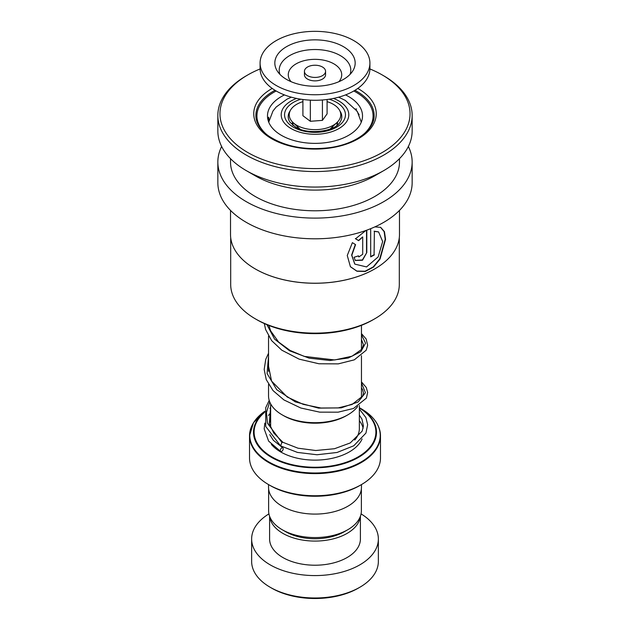 <?xml version="1.0" encoding="UTF-8"?>
<svg xmlns="http://www.w3.org/2000/svg" width="630" height="630" viewBox="0 0 630 630"><rect width="100%" height="100%" fill="white"/><g stroke="black" fill="none" stroke-linecap="round" stroke-linejoin="round"><path stroke-width="0.94" d="M361.376 488.88L361.376 510.788A46.376 26.775 180 0 1 347.799 529.72L344.271 531.751A41.399 23.901 180 0 1 285.729 531.751L282.209 529.72A46.376 26.775 180 0 1 282.201 529.72A46.376 26.775 180 0 1 268.624 510.788L268.624 488.88M347.799 529.72A46.376 26.775 180 0 1 282.209 529.72L285.729 531.751M293.163 125.488A22.176 12.805 180 0 1 292.824 123.267A22.176 12.805 180 0 1 292.871 122.409M293.218 122.732A22.176 12.805 0 0 0 292.879 124.197M297.888 128.26A17.955 10.364 180 0 1 297.202 126.472M292.517 122.047A22.585 13.041 0 0 0 292.635 125.071M300.888 99.209A30.445 17.577 0 0 0 293.47 127.213A30.445 17.577 0 0 0 336.53 127.213A30.445 17.577 0 0 0 336.53 102.351A30.445 17.577 0 0 0 329.112 99.209M268.537 384.355L268.537 395.868A46.462 26.822 0 0 0 282.145 414.839L283.642 415.698A44.352 25.61 0 0 0 346.358 415.698L347.855 414.839A46.462 26.822 0 0 0 357.683 406.468M283.642 415.698L282.145 414.839A46.462 26.822 0 0 0 347.855 414.839M361.273 398.286A46.462 26.822 0 0 0 361.462 395.868L361.462 355.674M264.639 411.902A61.496 35.5 180 0 0 271.514 457.388A61.496 35.5 180 0 0 358.045 457.64A61.496 35.5 180 0 0 359.352 407.689L361.124 408.697A65.221 37.658 0 0 0 361.124 408.697A65.221 37.658 0 0 1 361.124 461.955A65.221 37.658 0 0 1 268.876 461.955A65.221 37.658 0 0 1 264.757 411.319L253.473 422.738L249.527 435.818A65.473 37.8 180 0 1 252.52 424.518M361.297 484.675L359.801 485.541A63.362 36.579 180 0 1 270.199 485.541L268.703 484.675A65.473 37.8 0 0 0 361.297 484.675A65.473 37.8 0 0 0 380.473 457.947L380.473 435.818A65.473 37.8 180 0 1 340.058 470.736A65.473 37.8 180 0 1 268.703 462.546A65.473 37.8 180 0 1 249.527 435.818L249.527 457.947A65.473 37.8 0 0 0 268.703 484.675L270.199 485.541M361.462 484.58L361.462 487.266A46.462 26.822 180 0 1 332.782 512.048A46.462 26.822 180 0 1 282.145 506.229A46.462 26.822 180 0 1 268.537 487.266L268.537 484.58M337.365 125.071A22.585 13.041 0 0 0 337.483 122.047M337.129 122.409A22.176 12.805 180 0 1 337.176 123.267A22.176 12.805 180 0 1 336.837 125.488M332.798 126.472A17.955 10.364 180 0 1 332.112 128.26M337.121 124.197A22.176 12.805 0 0 0 336.782 122.732M359.801 587.278L358.312 588.144A61.252 35.359 180 0 1 271.688 588.144L270.199 587.278A63.362 36.579 0 0 0 359.801 587.278A63.362 36.579 0 0 0 378.362 561.417L378.362 538.997A63.362 36.579 0 0 0 361.069 513.883M269.679 516.474A45.407 26.216 0 0 0 282.894 533.389A45.407 26.216 0 0 0 331.073 539.374A45.407 26.216 0 0 0 360.321 516.474M269.593 516.238L269.593 538.997A45.407 26.216 0 0 0 282.894 557.534A45.407 26.216 0 0 0 332.38 563.22A45.407 26.216 0 0 0 360.407 538.997L360.407 516.238M268.931 513.883A63.362 36.579 0 0 0 251.638 538.997A63.362 36.579 0 0 0 270.199 564.866A63.362 36.579 0 0 0 339.247 572.796A63.362 36.579 0 0 0 378.362 538.997M251.638 538.997L251.638 561.417A63.362 36.579 0 0 0 270.199 587.278L271.688 588.144M399.31 237.526L399.31 284.453A84.31 48.675 180 0 1 374.614 318.875L373.125 319.733A82.199 47.455 180 0 1 256.875 319.733L255.386 318.875A84.31 48.675 180 0 1 248.677 314.504A84.31 48.675 180 0 1 230.69 284.453L230.69 237.526M374.614 318.875A84.31 48.675 180 0 1 255.386 318.875M374.677 268.971A84.31 48.675 180 0 1 374.614 269.002A84.31 48.675 180 0 1 255.386 269.002A84.31 48.675 180 0 1 255.323 268.971M399.483 210.412L399.483 234.447A84.483 48.778 180 0 1 374.74 268.931A84.483 48.778 180 0 1 255.26 268.931A84.483 48.778 180 0 1 248.543 264.561A84.483 48.778 180 0 1 230.517 234.447L230.517 210.412M370.684 256.56A84.058 48.534 180 0 0 374.086 254.725L374.385 231.36L378.614 231.966L382.662 241.534L378.173 256.906L366.565 266.923L354.824 264.12L351.816 255.26L355.572 244.629L352.383 242.652L347.256 255.496L350.43 266.75L356.958 271.246L365.29 271.451L373.511 267.096L380.048 259.056L385.56 239.329L384.434 231.651L380.685 227.367L374.866 226.887M374.385 254.898A84.483 48.778 180 0 1 370.684 256.882L370.684 228.674M365.896 230.486L355.548 238.786L358.667 240.684L362.715 236.919L362.715 254.268L358.88 256.922L358.462 255.843A84.483 48.778 180 0 1 354.06 257.268L355.281 260.481L362.526 260.229L366.794 252.551L366.794 230.163M408.358 146.499A97.154 56.094 180 0 1 412.154 162.02A97.154 56.094 180 0 1 346.736 215.035A97.154 56.094 180 0 1 238.581 196.647A97.154 56.094 180 0 1 217.846 162.02A97.154 56.094 180 0 1 221.642 146.499M412.154 162.02L412.154 182.708A97.154 56.094 180 0 1 346.736 235.722A97.154 56.094 180 0 1 238.581 217.342A97.154 56.094 180 0 1 217.846 182.708L217.846 162.02M369.904 68.946A95.043 54.873 180 0 1 382.205 74.931L383.702 75.797A97.154 56.094 180 0 1 391.419 80.829A97.154 56.094 180 0 1 412.154 115.455L412.154 130.977A97.154 56.094 180 0 1 383.702 170.636L374.74 175.809A84.483 48.778 180 0 1 255.26 175.809L246.298 170.636A97.154 56.094 180 0 1 238.581 165.611A97.154 56.094 180 0 1 217.846 130.977L217.846 115.455A97.154 56.094 180 0 1 246.298 75.797L247.795 74.931A95.043 54.873 180 0 1 260.095 68.946M399.483 158.673L399.483 162.02A84.483 48.778 180 0 1 342.594 208.113A84.483 48.778 180 0 1 248.543 192.134A84.483 48.778 180 0 1 230.517 162.02L230.517 158.673M383.702 170.636A97.154 56.094 180 0 1 246.298 170.636M412.154 115.455A97.154 56.094 180 0 1 346.736 168.47A97.154 56.094 180 0 1 238.581 150.09A97.154 56.094 180 0 1 217.846 115.455M382.205 74.931A95.043 54.873 180 0 1 389.757 79.853A95.043 54.873 180 0 1 373.677 156.894A95.043 54.873 180 0 1 240.243 147.609A95.043 54.873 180 0 1 247.795 74.931M355.351 238.573L358.446 240.471L362.715 236.919M358.777 256.812L358.265 255.914M355.186 260.371L362.376 259.969L366.794 252.551M366.534 252.362L366.534 230.257M350.343 266.648L356.84 271.065L365.093 271.239L373.22 266.915L379.693 258.954L385.206 239.353L384.142 231.659L380.512 227.288M374.086 254.725L374.385 231.36M374.086 231.186L378.449 231.887M354.737 264.025L351.627 255.087L355.328 244.479M355.509 108.959L359.147 114.762M267.805 119.125L268.671 117.188L268.986 120.306M284.461 94.917A47.518 27.437 0 0 0 267.482 115.936A47.518 27.437 0 0 0 293.675 140.451A47.518 27.437 0 0 0 362.518 115.936A47.518 27.437 0 0 0 345.539 94.917M363.612 134.292A58.078 33.532 0 0 0 373.078 115.936A58.078 33.532 0 0 0 353.816 90.996M276.184 90.996A58.078 33.532 0 0 0 256.922 115.936A58.078 33.532 0 0 0 266.388 134.292M359.352 409.059L365.912 417.603L367.644 424.683L365.943 433.078L353.769 445.78L337.05 452.474L317.024 454.758L297.447 452.419L280.618 445.875L281.893 442.441L282.964 442.362M281.736 451.387A2.111 1.189 118.7 0 0 283.067 449.536A2.111 1.189 118.7 0 0 282.791 447.835A2.111 1.189 118.7 0 0 281.736 447.946A2.111 1.189 118.7 0 0 280.397 449.796A2.111 1.189 118.7 0 0 280.681 451.497A2.111 1.189 118.7 0 0 281.736 451.387M310.96 76.962A10.56 6.095 0 0 0 325.56 71.324A10.56 6.095 0 0 0 319.04 65.693A10.56 6.095 0 0 0 304.44 71.324A10.56 6.095 0 0 0 310.96 76.962M304.44 71.324L304.44 74.773A10.56 6.095 0 0 0 310.96 80.412A10.56 6.095 0 0 0 325.56 74.773L325.56 71.324M260.088 63.047L260.088 68.568A54.912 31.705 0 0 0 294.005 97.863A54.912 31.705 0 0 0 369.912 68.568L369.912 63.047A54.912 31.705 0 0 0 335.995 33.752A54.912 31.705 0 0 0 260.088 63.047A54.912 31.705 0 0 0 294.005 92.342A54.912 31.705 0 0 0 369.912 63.047M330.356 41.619A40.17 23.192 0 0 0 287.036 46.392A40.17 23.192 0 0 0 277.42 71.245A40.17 23.192 0 0 0 299.644 84.483A40.17 23.192 0 0 0 352.579 71.245A40.17 23.192 0 0 0 330.356 41.619M302.912 99.493L302.912 115.707L310.338 121.291L322.426 120.369L327.088 113.865L327.088 99.493M322.426 120.369L322.426 99.981M310.338 121.291L310.338 100.154M327.088 101.643A25.767 14.876 180 0 1 336.955 122.566L330.301 128.827A17.955 10.364 180 0 1 329.947 129.15M336.955 122.566A25.767 14.876 180 0 1 318.37 129.528A25.767 14.876 180 0 1 293.044 122.566A25.767 14.876 180 0 1 302.912 101.643M300.053 129.15A17.955 10.364 180 0 1 299.699 128.827L293.044 122.566M290.178 110.801A26.806 15.474 0 0 0 290.076 122.338L295.509 127.047C307.834 135.253 335.191 131.418 339.924 122.338A26.806 15.474 0 0 0 339.822 110.801M359.352 405.468L359.352 428.628A44.352 25.61 180 0 1 354.714 440.039M296.565 98.43A33.792 19.506 0 0 0 291.107 128.575A33.792 19.506 0 0 0 338.893 128.575A33.792 19.506 0 0 0 338.893 100.989A33.792 19.506 0 0 0 333.435 98.43M362.1 438.937A48.573 28.043 180 0 1 327.923 459.113A48.573 28.043 180 0 1 280.649 451.915A48.573 28.043 180 0 1 271.349 444.386M269.601 422.108A48.573 28.043 180 0 1 270.648 420.643M377.48 424.518A65.473 37.8 180 0 1 380.473 435.818C380.173 425.203 373.724 416.17 361.124 408.705L359.352 407.681M264.561 412.382A60.897 35.162 0 0 0 271.94 456.939A60.897 35.162 0 0 0 357.399 457.317A60.897 35.162 0 0 0 359.352 407.988M359.352 420.643A48.573 28.043 180 0 1 363.124 428.258M270.648 407.988A60.897 35.162 0 0 0 269.939 408.429M270.089 408.035A61.496 35.5 180 0 1 270.648 407.689L270.097 407.996M354.981 90.303A59.133 34.138 180 0 1 361.518 94.374A59.133 34.138 180 0 1 374.133 115.455C374.779 129.402 355.974 144.002 330.151 147.585C305.172 150.641 284.476 146.64 268.073 135.592C259.962 129.426 255.89 122.716 255.867 115.455A59.133 34.138 180 0 1 275.019 90.303M357.793 88.436A61.252 35.359 180 0 1 363.179 91.901A61.252 35.359 180 0 1 352.816 141.545A61.252 35.359 180 0 1 266.821 135.568A61.252 35.359 180 0 1 272.207 88.436M281.893 442.441L267.482 423.265L266.435 412.5L269.734 401.932M361.462 382.93L365.416 392.703L358.108 401.995L341.2 407.862L318.552 408.122L295.297 401.869L276.735 389.694L267.081 373.511L268.537 356.17M361.462 334.64L365.542 343.192L360.856 351.674L348.248 358.005L329.931 360.502L309.141 358.147L289.54 350.784L274.601 339.137L266.955 324.686M350.059 74.371A35.8 20.672 0 0 0 328.687 51.101A35.8 20.672 0 0 0 292.186 54.275A35.8 20.672 0 0 0 279.94 74.371M338.893 81.695A26.728 15.435 0 0 0 325.222 60.519A26.728 15.435 0 0 0 295.423 64.268A26.728 15.435 0 0 0 291.107 81.695M361.462 325.324L361.462 349.768M361.281 122.165L357.226 111.313L345.232 100.359L338.609 97.193M291.391 97.193L287.052 99.13L276.2 107.005L272.955 111.045L268.719 122.165M268.537 336.073L268.537 371.385M270.648 403.862L270.648 427.479M373.078 115.936L373.078 121.653M256.922 115.936L256.922 121.653M356.541 108.919A6.339 6.339 0 0 0 356.107 109.722M269.01 120.401A6.339 6.339 0 0 0 267.994 118.054M256.922 119.338A6.339 6.339 0 0 0 256.575 120.535M282.917 442.315L273.79 433.046L269.309 423.738L270.648 406.649M361.462 387.804L362.636 389.655L363.431 392.939L362.723 396.026L352.052 404.491L338.082 407.925L321.001 408.027L303.219 404.35L287.241 397.034L271.561 381.103L268.537 366.18M361.462 339.515L363.431 344.697L361.864 349.225L352.044 356.202L334.695 359.958L304.227 356.383L290.052 350.406L278.633 342.074L270.624 330.86L268.9 325.474M282.854 442.284L298.006 448.198L315.748 450.513L334.498 448.725L350.233 442.953L362.211 431.077L363.423 425.935L361.951 419.115L359.352 415.107M270.648 419.903L269.183 423.265M269.758 434.621L273.357 440.307L282.791 447.835M270.648 412.729L268.451 415.477M264.82 423.155L264.183 428.873L268.632 441.118L280.681 451.497M280.507 445.796L265.726 426.463L265.734 407.673L269.199 400.397M361.462 381.898L366.29 387.529L367.644 392.443L366.4 398.113L353.493 408.468L338.105 412.177L319.717 412.146L300.793 408.004L283.909 399.916L273.05 390.616L266.238 379.583L264.183 369.448L265.766 359.273L268.537 353.217M361.462 333.609L366.195 339.058L367.636 345.311L366.195 350.225L354.288 359.848L338.279 363.872L318.938 363.77L299.124 359.132L281.799 350.185L271.632 340.617L265.584 329.466L264.332 323.552"/></g></svg>
